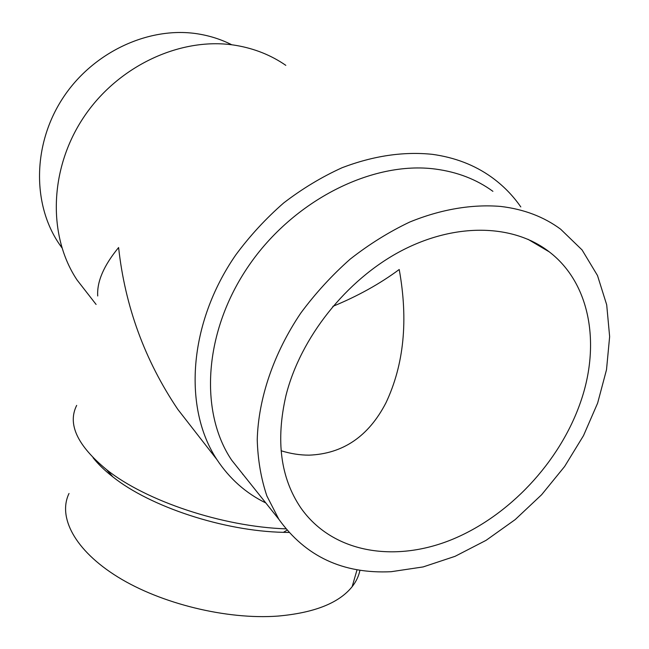 <?xml version="1.0" encoding="UTF-8"?>
<svg xmlns="http://www.w3.org/2000/svg" width="649" height="649" viewBox="0 0 649 649"><rect width="100%" height="100%" fill="white"/><g stroke="black" fill="none" stroke-linecap="round" stroke-linejoin="round"><path stroke-width="0.97" d="M532.066 241.712L531.791 241.047M492.907 191.333C476.536 179.384 457.318 171.953 435.244 169.048C372.388 160.741 293.51 200.208 248.64 265.92C203.599 331.566 199.121 411.937 231.677 460.165L244.527 476.269M391.169 571.704L423.14 566.926L455.095 556.315L486.077 540.341L515.184 519.598L541.615 494.741L564.614 466.493L583.492 435.657L597.64 403.094L606.507 369.735L609.638 336.62L606.701 304.835L597.502 275.541L582.072 249.938L560.655 229.211C543.838 216.774 523.84 209.181 500.671 206.439C472.148 204.062 441.004 209.254 409.746 222.039C389.035 231.88 369.151 244.267 350.095 259.202C331.826 275.403 315.406 293.34 300.828 313.021C273.545 353.405 258.351 398.6 257.239 439.738C257.831 459.89 261.044 478.621 266.869 495.925L278.819 519.241C305.614 556.558 343.061 574.049 391.169 571.704M520.806 206.934C512.783 195.333 502.959 185.363 491.35 177.023C474.476 164.984 454.779 157.423 432.266 154.324C403.37 151.363 373.329 155.825 342.137 167.702C321.774 176.934 302.28 188.689 283.67 202.967C265.855 218.518 249.897 235.83 235.79 254.911C188.145 323.729 183.083 408.351 216.855 459.5C229.559 478.735 245.89 493.224 265.83 502.967M285.803 65.338C271.144 55.214 254.578 48.578 236.106 45.43C181.963 36.206 118.199 65.306 83.607 117.404C48.91 169.47 47.896 236.455 77.126 280.084L88.532 294.735M231.815 44.797C221.617 39.621 210.69 36.044 199.024 34.064C150 25.636 93.132 51.612 62.799 98.177C32.377 144.711 32.336 204.857 59.44 244.292L61.882 247.748M359.952 570.203C358.783 576.044 356.179 581.536 352.147 586.688C338.981 603.116 314.148 612.916 277.658 616.104C226.72 619.811 161.009 603.724 117.826 576.993C74.538 550.222 57.672 516.953 69.013 493.475M580.644 401.877C559.892 462.104 509.084 516.247 451.477 539.733C394.008 562.999 332.223 552.826 300.714 507.737C280.546 477.842 275.638 440.395 285.998 395.403C300.503 337.723 346.233 279.889 400.968 251.017C455.768 222.169 513.724 224.221 549.322 251.901C590.509 283.467 600.601 344.611 580.644 401.877M332.84 306.36C357.802 296.098 379.925 283.816 399.216 269.497C408.383 320.217 403.97 364.641 385.977 402.778C368.616 436.363 342.988 453.821 309.102 455.152C299.976 455.168 290.647 453.708 281.098 450.763M285.86 528.854C222.534 526.728 145.806 500.971 106.76 469.787C77.32 445.555 67.293 424.089 76.671 405.398M97.723 295.976C96.815 281.698 103.775 265.555 118.605 247.529C125.03 306.304 144.759 360.244 177.785 409.341L197.255 434.335M242.815 474.443L243.334 474.768M288.927 532.456L283.418 532.342C223.629 531.077 150.252 506.804 112.853 476.869C104.716 470.517 98.113 464.124 93.034 457.707M352.147 586.688L357.055 569.725M549.322 251.901L527.913 239.254M283.418 532.342L286.988 530.217M112.853 476.869L106.76 469.787M61.687 247.115L59.44 244.292M216.855 459.5L177.785 409.341M96.093 304.438L77.126 280.084M278.819 519.241L231.677 460.165"/></g></svg>
